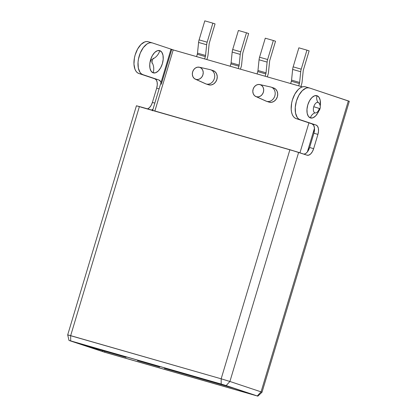 <?xml version="1.0" encoding="UTF-8"?>
<svg xmlns="http://www.w3.org/2000/svg" width="417" height="417" viewBox="0 0 417 417"><rect width="100%" height="100%" fill="white"/><g stroke="black" fill="none" stroke-linecap="round" stroke-linejoin="round"><path stroke-width="0.63" d="M195.359 79.188A6.333 5.348 108.4 0 1 192.711 71.656A6.333 5.348 108.4 0 1 199.347 67.22A6.333 5.348 108.4 0 1 199.602 67.283L197.496 67.179L195.437 68.018L193.733 69.665L192.644 71.875L192.341 74.304L192.862 76.592L194.14 78.386L195.964 79.412L206.17 83.989L195.964 79.412A6.333 5.348 108.4 0 1 195.359 79.188L205.456 83.728A7.449 6.291 -71.6 0 0 206.17 83.989L208.693 84.833L206.17 83.989A7.449 6.291 108.4 0 1 205.951 83.921L208.479 84.766A7.449 6.291 -71.6 0 0 208.693 84.833L211.174 84.953L213.598 83.968L215.605 82.029L216.882 79.433L217.241 76.566L216.626 73.877L215.125 71.771L212.978 70.562M209.845 69.587A7.449 6.291 108.4 0 1 210.449 69.722A7.449 6.291 -71.6 0 0 210.147 69.644L199.347 67.22M199.602 67.283L210.449 69.722L199.602 67.283A6.333 5.348 108.4 0 1 202.923 74.82A6.333 5.348 108.4 0 1 195.964 79.412L198.07 79.511L200.134 78.677L201.838 77.03L202.923 74.82L203.23 72.386L202.704 70.103L201.432 68.31L199.602 67.283M255.829 96.53A6.333 5.348 108.4 0 1 253.182 88.998A6.333 5.348 108.4 0 1 259.817 84.557A6.333 5.348 108.4 0 1 260.072 84.625L257.967 84.521L255.908 85.36L254.203 87.007L253.114 89.217L252.811 91.646L253.333 93.934L254.605 95.728L256.434 96.754L266.64 101.331L256.434 96.754A6.333 5.348 108.4 0 1 255.829 96.53L265.926 101.07A7.449 6.291 -71.6 0 0 266.64 101.331L269.163 102.17L266.64 101.331A7.449 6.291 108.4 0 1 266.421 101.263L268.949 102.108A7.449 6.291 -71.6 0 0 269.163 102.17L271.639 102.295L274.068 101.31L276.07 99.371L277.352 96.77L277.712 93.908L277.091 91.219L275.595 89.113L273.443 87.904M270.315 86.924A7.449 6.291 108.4 0 1 270.92 87.064A7.449 6.291 -71.6 0 0 270.617 86.986L259.817 84.557M260.072 84.625L270.92 87.064L260.072 84.625A6.333 5.348 108.4 0 1 263.393 92.162A6.333 5.348 108.4 0 1 256.434 96.754L258.54 96.853L260.604 96.019L262.309 94.372L263.393 92.162L263.7 89.728L263.174 87.445L261.902 85.652L260.072 84.625M151.991 59.219L151.048 60.152L151.121 61.341M153.148 72.834A11.587 6.208 106 0 0 162.369 63.702A11.587 6.208 106 0 0 159.805 50.639A12.077 10.196 108.4 0 1 153.013 58.807A12.077 10.196 -71.6 0 0 159.805 50.639L157.298 50.733L154.665 52.5L152.304 55.675L150.584 59.772L149.76 64.166L149.953 68.195L151.147 71.239L153.148 72.834L155.656 72.74L158.288 70.973L160.649 67.799L162.369 63.702L163.198 59.303L163 55.279L161.806 52.234L159.805 50.639A11.587 6.208 106 0 0 150.584 59.772A11.587 6.208 106 0 0 153.148 72.834A12.077 10.196 -71.6 0 0 151.986 62.435A12.077 10.196 108.4 0 1 153.148 72.834M319.219 103.437A5.463 2.929 106 0 0 318.108 102.405A5.463 2.929 106 0 0 313.761 106.71A5.463 2.929 106 0 0 314.965 112.871A7.11 6 -71.6 0 0 310.368 117.922L312.875 117.829L315.507 116.062L317.869 112.887L318.833 110.901A11.587 6.208 -74 0 1 310.368 117.922A7.11 6 108.4 0 1 314.965 112.871A5.463 2.929 106 0 0 316.19 112.809C318.317 111.803 319.584 110.437 320.001 108.712L313.761 106.71A5.463 2.929 106 0 0 314.965 112.871A5.463 2.929 106 0 0 316.607 112.611A5.463 2.929 106 0 0 319.318 108.566C320.298 108.816 320.214 108.748 319.073 108.363C320.214 108.748 320.298 108.816 319.318 108.566M318.901 102.963L318.108 102.405A7.11 6 108.4 0 1 317.024 95.728A11.587 6.208 -74 0 1 320.214 106.085L320.22 100.367L319.026 97.323L317.024 95.728A7.11 6 -71.6 0 0 318.108 102.405C316.326 102.155 314.877 103.588 313.761 106.71L319.073 108.363M137.501 360.622L159.669 366.981L137.501 360.622M164.371 368.331L186.545 374.685L164.371 368.331M171.048 49.315L302.325 86.887L170.986 49.279L152.528 110.792M102.686 350.624L102.415 351.526L71.766 341.247L222.266 384.406L255.845 395.545L104.599 352.188L104.875 351.265L104.599 352.188L102.415 351.526L102.686 350.624M74.169 341.935L85.428 345.688L74.169 341.935M303.946 154.149A8.277 4.436 106 0 0 307.345 151.981L305.645 153.555L303.915 154.149M151.668 110.02L152.997 109.233A8.277 4.436 -74 0 1 151.668 110.02M152.393 42.935L172.94 49.785L152.393 42.935A16.555 8.872 -74 0 0 152.2 42.878A16.555 8.872 -74 0 0 139.163 56.165A16.555 8.872 -74 0 0 142.88 74.643L138.851 73.486L137.297 72.636L135.989 71.208L134.972 69.258L133.961 64.109L134.42 57.973L135.186 54.825L137.646 48.971L141.014 44.437L144.777 41.914L146.628 41.538L148.363 41.778A16.555 8.872 106 0 0 148.171 41.721A16.555 8.872 106 0 0 135.134 55.008A16.555 8.872 106 0 0 138.851 73.486L142.88 74.643L141.327 73.793L140.018 72.365L138.319 68.018L138.037 62.263L138.449 59.131L140.305 52.943L143.276 47.647L146.914 44.046L148.806 43.066L150.657 42.69L152.393 42.935M307.141 155.213L307.157 155.218A8.277 4.436 -74 0 0 313.647 148.66L309.617 147.503L313.897 133.237L309.617 147.503L307.345 151.981A8.277 4.436 106 0 0 309.617 147.503L313.647 148.66L317.926 134.394L313.897 133.237L314.481 128.201L307.345 151.981L314.481 128.201L313.699 125.371L312.067 123.906L316.096 125.064A8.277 4.436 -74 0 1 317.926 134.394L313.647 148.66L312.416 151.59L310.733 153.857L308.851 155.119L307.058 155.187L298.64 152.382L229.908 381.472L261.063 391.855L348.341 100.93L309.612 88.023L307.876 87.779L306.026 88.154L302.268 90.682L298.895 95.217L296.435 101.07L295.257 107.351L295.538 113.106L297.238 117.453L298.546 118.881L300.099 119.731L316.096 125.064L317.525 126.205L318.374 128.379L318.515 131.251L317.926 134.394L313.897 133.237A8.277 4.436 106 0 0 314.481 128.201A8.277 4.436 106 0 0 312.067 123.906L296.07 118.574L316.096 125.064L296.07 118.574L294.517 117.724L293.208 116.296L292.192 114.347L291.509 111.949L291.181 109.197L291.639 103.062L292.406 99.913L294.866 94.06L298.233 89.525L300.099 87.982L301.997 87.002L303.847 86.627L305.583 86.866A16.555 8.872 106 0 0 305.39 86.809A16.555 8.872 106 0 0 292.353 100.096A16.555 8.872 106 0 0 296.07 118.574L300.099 119.731A16.555 8.872 -74 0 1 296.383 101.253A16.555 8.872 -74 0 1 309.419 87.961A16.555 8.872 -74 0 1 309.612 88.023L349.149 101.274M257.852 396.15L262.027 392.22L261.063 391.855L262.027 392.215L349.31 101.295L348.341 100.93L261.063 391.855L229.908 381.472L298.64 152.382L289.898 149.713L221.166 378.808L229.908 381.472L226.155 385.563L257.805 396.124L104.354 352.162L69.06 340.475L222.506 384.432L257.852 396.15L105.668 352.547L69.008 340.449L70.697 340.892L70.666 335.649L139.398 106.554L136.422 105.772L67.69 334.867L221.166 378.808L289.898 149.713L139.398 106.554L70.666 335.649L67.69 334.867L69.008 340.449M255.6 395.457L222.266 384.406L71.041 341.064L104.021 352.021L255.6 395.457M147.634 108.863A8.277 4.436 106 0 0 152.398 102.42L156.677 88.149L159.112 88.847L156.677 88.149A8.277 4.436 106 0 0 154.848 78.818L158.877 79.975A8.277 4.436 -74 0 1 160.988 82.597M147.602 108.873L149.484 107.612L151.168 105.345L152.398 102.42L154.832 103.119L152.398 102.42L156.677 88.149L157.266 85.011L157.126 82.133L156.276 79.96L154.848 78.818L138.851 73.486L158.877 79.975L142.88 74.643L158.877 79.975L160.509 81.44L161.025 82.717M310.368 117.922L308.366 116.327L307.173 113.283L306.975 109.254L307.803 104.86L309.523 100.763L311.885 97.588L314.517 95.821L317.024 95.728A11.587 6.208 -74 0 0 307.803 104.86A11.587 6.208 -74 0 0 310.368 117.922M68.659 335.232L67.69 334.867M136.51 105.824L289.898 149.713L307.058 155.187A8.277 4.436 -74 0 0 307.157 155.218M171.71 49.55L161.296 84.27M261.063 391.855L257.305 395.947L261.063 391.855M221.198 384.052L226.155 385.563L229.908 381.472L221.166 378.808L221.198 384.052L221.166 378.808L70.666 335.649L70.697 340.892L221.198 384.052M308.929 122.859L299.943 152.815L308.929 122.859M154.889 110.943L173.217 49.863L154.889 110.943M141.248 107.054L297.285 151.939L141.181 107.2M103.677 350.911L94.44 348.263L103.677 350.911M229.152 386.893L219.915 384.245L229.152 386.893M197.741 377.885L186.321 374.612L197.741 377.885M126.08 357.338L103.906 350.989L126.08 357.338M234.865 388.545L229.376 386.971L234.865 388.545M220.14 384.323L197.966 377.964L220.14 384.323M94.664 348.336L85.428 345.688L94.669 348.331M266.64 101.331A7.449 6.291 -71.6 0 0 274.824 95.931A7.449 6.291 -71.6 0 0 270.92 87.064A7.449 6.291 108.4 0 1 271.133 87.127A7.449 6.291 108.4 0 1 274.787 96.056A7.449 6.291 108.4 0 1 266.64 101.331M269.163 102.17A7.449 6.291 -71.6 0 0 277.31 96.9A7.449 6.291 -71.6 0 0 273.661 87.971L271.133 87.127M206.17 83.989A7.449 6.291 -71.6 0 0 214.354 78.589A7.449 6.291 -71.6 0 0 210.449 69.722A7.449 6.291 108.4 0 1 210.663 69.785A7.449 6.291 108.4 0 1 214.317 78.719A7.449 6.291 108.4 0 1 206.17 83.989M208.693 84.833A7.449 6.291 -71.6 0 0 216.845 79.558A7.449 6.291 -71.6 0 0 213.191 70.629L210.663 69.785M206.874 59.516L207.536 57.311A7.615 4.081 106 0 0 208.047 54.742L209.125 44.03A3.31 1.772 -74 0 1 209.35 42.915L215.057 23.894L212.868 23.164L207.16 42.185L199.097 39.876A7.615 4.081 106 0 0 198.586 42.44L206.65 44.755L205.565 55.466A3.31 1.772 -74 0 1 205.346 56.582L204.653 58.88L205.346 56.582L197.283 54.267L205.346 56.582A3.31 1.772 -74 0 0 205.565 55.466L197.507 53.152L205.565 55.466L206.65 44.755A7.615 4.081 -74 0 1 207.16 42.185L199.097 39.876L204.804 20.85L212.868 23.164L204.804 20.85L199.097 39.876A7.615 4.081 106 0 0 198.586 42.44L206.65 44.755A7.615 4.081 106 0 1 207.16 42.185L212.868 23.164L215.057 23.894L209.35 42.915A3.31 1.772 -74 0 0 209.125 44.03L208.047 54.742A7.615 4.081 -74 0 1 207.536 57.311L206.874 59.516M196.589 56.566L197.283 54.267A3.31 1.772 106 0 0 197.507 53.152L198.586 42.44L197.507 53.152A3.31 1.772 -74 0 1 197.283 54.267L196.589 56.566M267.339 76.853L268.001 74.648A7.615 4.081 106 0 0 268.517 72.084L269.596 61.372A3.31 1.772 -74 0 1 269.82 60.256L275.528 41.231L273.338 40.501L267.631 59.527L259.567 57.218A7.615 4.081 106 0 0 259.056 59.782L267.115 62.097L266.036 72.803A3.31 1.772 -74 0 1 265.811 73.918L265.123 76.217L265.811 73.918L257.753 71.609L265.811 73.918A3.31 1.772 -74 0 0 266.036 72.803L257.972 70.494L266.036 72.803L267.115 62.097A7.615 4.081 -74 0 1 267.631 59.527L259.567 57.218L265.275 38.192L273.338 40.501L265.275 38.192L259.567 57.218A7.615 4.081 106 0 0 259.056 59.782L267.115 62.097A7.615 4.081 106 0 1 267.631 59.527L273.338 40.501L275.528 41.231L269.82 60.256A3.31 1.772 -74 0 0 269.596 61.372L268.517 72.084A7.615 4.081 -74 0 1 268.001 74.648L267.339 76.853M257.06 73.908L257.753 71.609A3.31 1.772 106 0 0 257.972 70.494L259.056 59.782L257.972 70.494A3.31 1.772 -74 0 1 257.753 71.609L257.06 73.908M240.463 69.149L241.125 66.944A7.615 4.081 106 0 0 241.641 64.38L242.72 53.668A3.31 1.772 -74 0 1 242.944 52.552L248.652 33.527L246.463 32.797L240.755 51.823L232.691 49.508A7.615 4.081 106 0 0 232.18 52.073L240.239 54.387L239.16 65.099A3.31 1.772 -74 0 1 238.936 66.214L238.248 68.513L238.936 66.214L230.877 63.9L238.936 66.214A3.31 1.772 -74 0 0 239.16 65.099L231.101 62.785L239.16 65.099L240.239 54.387A7.615 4.081 -74 0 1 240.755 51.823L232.691 49.508L238.399 30.483L246.463 32.797L238.399 30.483L232.691 49.508A7.615 4.081 106 0 0 232.18 52.073L240.239 54.387A7.615 4.081 106 0 1 240.755 51.823L246.463 32.797L248.652 33.527L242.944 52.552A3.31 1.772 -74 0 0 242.72 53.668L241.641 64.38A7.615 4.081 -74 0 1 241.125 66.944L240.463 69.149M230.184 66.199L230.877 63.9A3.31 1.772 106 0 0 231.101 62.785L232.18 52.073L231.101 62.785A3.31 1.772 -74 0 1 230.877 63.9L230.184 66.199M300.933 86.491L301.595 84.286A7.615 4.081 106 0 0 302.111 81.722L303.19 71.01A3.31 1.772 -74 0 1 303.414 69.894L309.122 50.869L306.933 50.139L301.225 69.165L293.161 66.85A7.615 4.081 106 0 0 292.645 69.415L300.709 71.729L299.63 82.441A3.31 1.772 -74 0 1 299.406 83.556L298.718 85.855L299.406 83.556L291.342 81.242L299.406 83.556A3.31 1.772 -74 0 0 299.63 82.441L291.566 80.127L299.63 82.441L300.709 71.729A7.615 4.081 -74 0 1 301.225 69.165L293.161 66.85L298.869 47.825L306.933 50.139L298.869 47.825L293.161 66.85A7.615 4.081 106 0 0 292.645 69.415L300.709 71.729A7.615 4.081 106 0 1 301.225 69.165L306.933 50.139L309.122 50.869L303.414 69.894A3.31 1.772 -74 0 0 303.19 71.01L302.111 81.722A7.615 4.081 -74 0 1 301.595 84.286L300.933 86.491M290.654 83.541L291.342 81.242A3.31 1.772 106 0 0 291.566 80.127L292.645 69.415L291.566 80.127A3.31 1.772 -74 0 1 291.342 81.242L290.654 83.541M309.419 87.961L305.39 86.809M148.171 41.721L152.2 42.878M318.984 103.072C320.272 105.001 320.605 106.877 320.001 108.712M152.007 63.061C151.517 63.415 152.898 58.093 153.388 58.239"/></g></svg>
